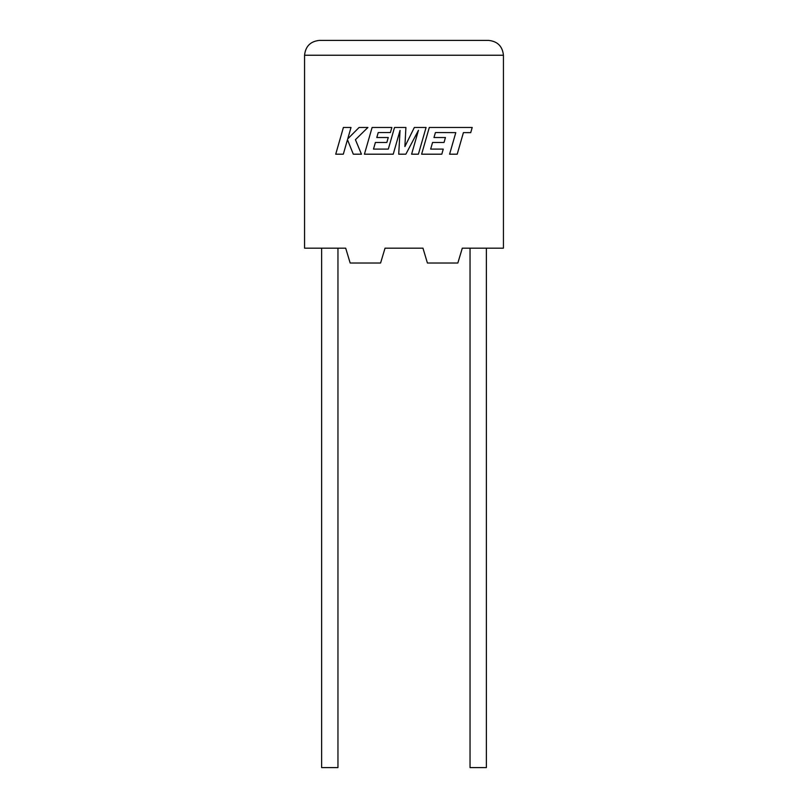 <?xml version="1.0" encoding="UTF-8"?>
<svg xmlns="http://www.w3.org/2000/svg" width="808" height="808" viewBox="0 0 808 808"><rect width="100%" height="100%" fill="white"/><g stroke="black" fill="none" stroke-linecap="round" stroke-linejoin="round"><path stroke-width="1.21" d="M470.044 248.167L470.044 767.6L486.365 767.6L486.365 248.167M337.956 248.167L337.956 767.6L321.635 767.6L321.635 248.167M462.297 248.167L503.435 248.167L503.435 55.237C502.485 46.288 497.546 41.339 488.598 40.4C497.546 41.339 502.485 46.288 503.435 55.237L304.565 55.237L304.565 248.167L345.703 248.167L350.157 263.014L380.588 263.014L385.032 248.167L422.968 248.167L427.412 263.014L457.843 263.014L462.297 248.167M319.402 40.4C310.454 41.339 305.515 46.288 304.565 55.237C305.515 46.288 310.454 41.339 319.402 40.4L488.598 40.4M435.421 132.552L455.793 132.623L449.591 154.197L457.207 154.197L463.408 132.623L470.721 132.633L472.205 127.462L429.3 127.462L421.614 154.197L441.804 154.197L443.249 149.106L430.664 149.106L432.563 142.471L444.036 142.471L445.44 137.532L433.977 137.532L435.421 132.552M426.079 127.462L414.353 127.462L404.889 146.561L405.909 127.462L394.526 127.462L388.305 149.106L373.488 149.106L375.387 142.471L386.85 142.471L388.264 137.522L376.791 137.522L378.235 132.552L390.416 132.552L391.86 127.462L372.114 127.462L364.428 154.197L393.223 154.197L400.051 130.401L398.718 154.197L405.848 154.197L418.463 130.29L411.605 154.197L418.392 154.197L426.079 127.462M343.4 127.462L335.724 154.197L343.319 154.197L347.48 139.683L353.308 154.197L361.439 154.197L355.429 139.683L367.903 127.462L359.106 127.462L347.743 138.865L351.015 127.462L343.4 127.462"/></g></svg>
